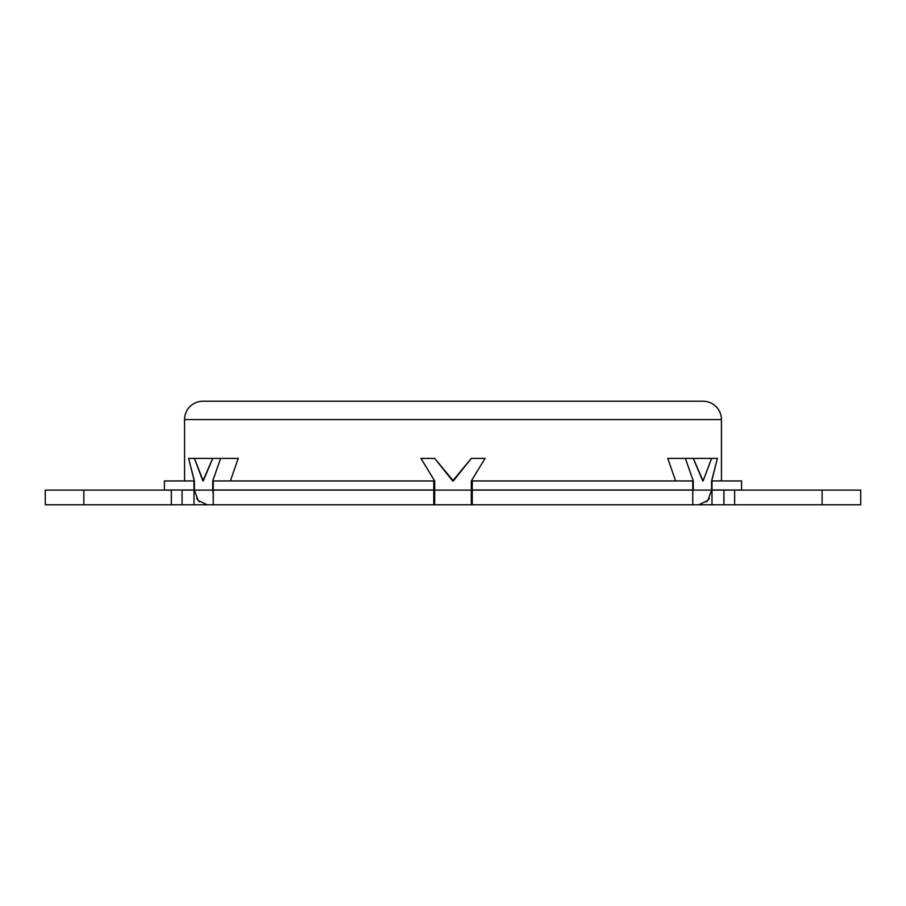<?xml version="1.0" encoding="UTF-8"?>
<svg xmlns="http://www.w3.org/2000/svg" width="906" height="906" viewBox="0 0 906 906"><rect width="100%" height="100%" fill="white"/><g stroke="black" fill="none" stroke-linecap="round" stroke-linejoin="round"><path stroke-width="1.36" d="M703.113 401.233L202.887 401.233A18.324 18.324 0 0 0 184.564 419.557L721.436 419.557A18.324 18.324 0 0 0 703.113 401.233L202.887 401.233A18.324 18.324 0 0 0 184.564 419.557L184.564 480.939L184.564 419.557L721.436 419.557L721.436 480.939L721.436 419.557A18.324 18.324 0 0 0 703.113 401.233M734.653 490.101L822.104 490.101L822.104 504.767L822.104 490.101L860.7 490.101L860.7 504.767L723.894 504.767L723.894 490.101L711.991 490.101L711.991 504.767L723.894 504.767L723.894 490.101L723.939 504.767L694.494 504.767L711.991 504.767L711.991 490.101L734.653 490.101L734.653 504.767L860.7 504.767L860.7 490.101L734.653 490.101L734.653 504.767L723.939 504.767L723.951 490.101M741.595 480.939L741.595 490.01L741.595 480.939L711.991 480.939L711.991 490.01L741.595 490.01L711.595 490.01L711.708 480.939L717.416 458.391L711.595 458.391L703.101 480.939L693.271 458.391L685.355 458.391L693.271 480.939L693.271 490.101L711.991 490.101L711.595 480.939L741.595 480.939M238.221 458.391L230.373 480.939L238.221 458.391L212.729 458.391L203.238 480.939L194.405 458.391L188.584 458.391L194.292 480.939L164.405 480.939L194.009 480.939L194.009 490.01L194.405 480.939L194.405 490.101L182.083 490.101L182.083 504.767L182.083 490.101L182.083 504.767L194.009 504.767L194.009 490.101L194.009 504.767L211.506 504.767L45.3 504.767L171.325 504.767L171.325 490.101L83.839 490.101L83.839 504.767L83.839 490.101L45.3 490.101L171.325 490.101L171.325 504.767L182.083 504.767L182.083 490.101L212.729 490.101L212.729 480.939L220.645 458.391L238.221 458.391M213.238 504.767L213.238 490.101L433.759 490.101L433.759 504.767L434.676 504.767L433.759 504.767L433.759 490.101L213.238 490.101L213.238 504.767L433.759 504.767L207.134 504.767L198.142 500.486L194.405 490.101L194.405 480.939L188.584 458.391L211.902 458.391L194.405 458.391L202.899 480.939L212.729 458.391L220.645 458.391L212.729 480.939L213.238 494.359L212.729 490.101L194.405 490.101M471.324 504.767L692.762 504.767L692.762 490.101L472.241 490.101L472.241 504.767L434.676 504.767L434.676 490.101L471.324 490.101L471.324 480.939L485.061 458.391L471.324 458.391L453.351 480.939L434.676 458.391L420.939 458.391L434.676 480.939L434.676 490.101L434.676 480.939L420.939 458.391L434.676 458.391L452.649 480.939L471.324 458.391L485.061 458.391L471.324 480.939L471.324 504.767L471.324 490.101L434.676 490.101L434.676 504.767L471.324 504.767M675.627 480.939L667.779 458.391L675.627 480.939M692.762 504.767L692.762 490.101L472.241 490.101L472.241 504.767L698.866 504.767L707.858 500.474L711.595 490.101L693.271 490.101L693.271 480.939L685.355 458.391L667.779 458.391L693.271 458.391L702.762 480.939M472.241 480.939L472.241 490.01L692.762 490.01L692.762 480.939L472.241 480.939L472.241 490.01L692.762 490.01L692.762 480.939L472.241 480.939M164.405 490.01L194.405 490.01L164.405 490.01L164.405 480.939M213.238 480.939L213.238 490.01L433.759 490.01L433.759 480.939L213.238 480.939L213.238 490.01L433.759 490.01L433.759 480.939L212.876 480.939M212.276 459.433L211.902 458.391M703.101 480.939L711.595 458.391L694.098 458.391L717.416 458.391L711.595 480.939L711.595 490.101M694.098 458.391L693.724 459.433M196.625 498.402L199.479 501.833M213.238 494.155L212.729 490.101M706.521 501.833L709.387 498.391M45.3 504.767L45.3 490.101"/></g></svg>
